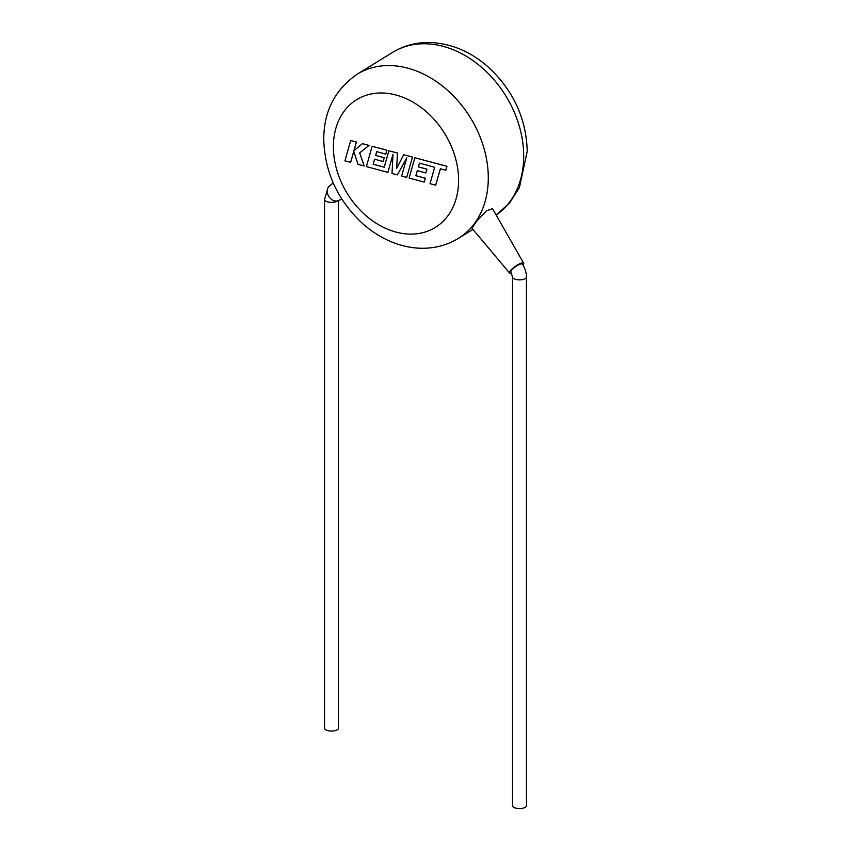 <?xml version="1.0" encoding="UTF-8"?>
<svg xmlns="http://www.w3.org/2000/svg" width="851" height="851" viewBox="0 0 851 851"><rect width="100%" height="100%" fill="white"/><g stroke="black" fill="none" stroke-linecap="round" stroke-linejoin="round"><path stroke-width="1.28" d="M526.461 277.011C526.386 272.384 525.014 268.086 522.333 264.15A6.968 1.819 145.1 0 0 519.642 264.374A6.968 1.819 145.1 0 0 513.323 268.405A6.968 1.819 145.1 0 0 510.908 272.107L512.525 277.011L512.525 805.737A6.968 2.83 180 0 0 517.493 808.45A6.968 2.83 180 0 0 525.301 807.301A6.968 2.83 180 0 0 526.461 805.737L526.461 277.011A6.968 2.83 180 0 1 525.301 278.575A6.968 2.83 180 0 1 524.376 279.032A6.968 2.83 180 0 1 516.802 279.628A6.968 2.83 180 0 1 512.525 277.011M511.557 273.203A8.574 2.234 -34.9 0 1 509.621 273.075A8.574 2.234 -34.9 0 1 512.132 268.863A8.574 2.234 -34.9 0 1 519.504 263.863A8.574 2.234 -34.9 0 1 523.673 263.278A8.574 2.234 -34.9 0 1 523.057 265.257M523.673 263.278L492.495 208.591L486.378 210.878L476.369 221.59L471.965 228.281L509.621 273.075M327.273 190.305L324.539 199.506L324.539 728.233A6.968 2.83 0 0 0 329.507 730.945A6.968 2.83 0 0 0 337.315 729.796A6.968 2.83 0 0 0 338.475 728.233L338.475 200.528M341.815 199.06L338.251 200.623A8.574 6.542 -121.4 0 1 328.805 196.4A8.574 6.542 -121.4 0 1 329.369 186.071L333.198 182.944M435.712 185.188L440.35 168.785L445.818 170.253L446.924 166.328L414.863 157.733L409.118 178.061L424.202 182.103L425.287 178.231L415.884 175.71L417.298 170.657L425.872 172.955L426.925 169.2L418.352 166.902L419.437 163.126L434.659 167.264L430.021 183.667L435.712 185.188L440.392 168.796M445.818 170.253L446.977 166.285L414.863 157.733M424.202 182.103L425.34 178.199L415.948 175.678L417.341 170.668M425.872 172.955L426.979 169.158L418.415 166.86L419.479 163.137M373.163 164.264L374.578 159.201L383.152 161.499L384.205 157.743L375.631 155.446L376.716 151.669L385.811 154.105L386.886 150.233L372.132 146.276L366.387 166.605L387.907 172.37L393.013 154.276L392.013 173.476L397.343 174.902L406.767 157.871L401.64 176.051L406.714 177.412L412.512 157.052L403.693 154.744L396.619 168.466L397.449 153.01L388.886 150.765L384.237 167.232L373.163 164.264L374.621 159.222M412.458 157.084L403.693 154.744M396.683 168.338L397.449 153.01M397.385 153.052L388.886 150.765M384.248 167.179L373.227 164.222M383.152 161.499L384.258 157.712L375.695 155.414L376.759 151.68M385.811 154.105L386.95 150.201L372.132 146.276M387.907 172.37L393.002 154.488M397.343 174.902L406.725 158.009M406.714 177.412L412.512 157.052M350.623 162.381L353.729 151.34L358.09 164.381L364.164 166.009L359.665 152.925L368.994 145.436L362.42 143.67L353.931 150.723L356.367 142.053L350.686 140.532L344.942 160.86L350.686 162.339L353.761 151.414M350.686 140.532L356.431 142.021L353.995 150.67M364.164 166.009L359.728 152.893L369.047 145.404L362.42 143.67M324.539 199.506A6.968 2.83 0 0 0 328.816 202.123A6.968 2.83 0 0 0 336.39 201.527A6.968 2.83 0 0 0 337.315 201.07A6.968 2.83 0 0 0 337.656 200.847M458.338 238.408C446.615 245.503 433.68 248.769 419.543 248.205C410.682 247.811 401.927 245.939 393.279 242.578C382.227 238.259 372.015 231.94 362.643 223.611C337.687 200.336 324.731 172.296 323.763 139.5C323.731 111.46 334.89 89.685 357.25 74.154A96.429 73.548 58.4 0 1 442.509 86.079A96.429 73.548 58.4 0 1 488.283 177.848A96.429 73.548 58.4 0 1 458.338 238.408L472.922 229.43M458.593 180.327A75.005 57.198 -121.6 0 0 395.992 95.004A75.005 57.198 -121.6 0 0 333.39 146.766A75.005 57.198 -121.6 0 0 395.992 232.078A75.005 57.198 -121.6 0 0 458.593 180.327M523.695 156.063A96.429 73.548 -121.6 0 0 477.922 64.282A96.429 73.548 -121.6 0 0 392.662 52.358C404.321 45.305 417.171 42.039 431.223 42.55C452.349 43.752 471.624 52.166 489.059 67.782C513.578 91.014 526.301 118.842 527.237 151.265L519.397 187.645L509.536 203.006L496.176 215.048A96.429 73.548 -121.6 0 0 523.695 156.063M357.25 74.154L392.662 52.358"/></g></svg>
